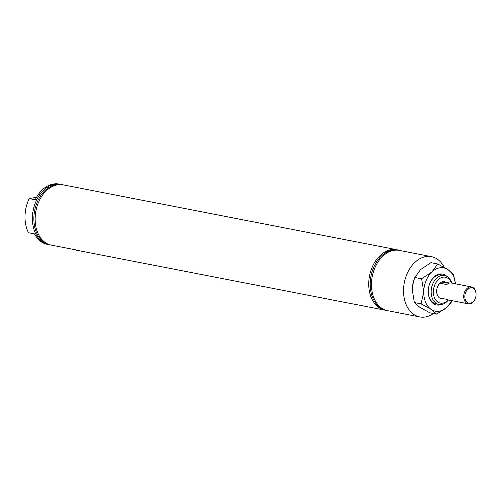 <?xml version="1.0" encoding="UTF-8"?>
<svg xmlns="http://www.w3.org/2000/svg" width="501" height="501" viewBox="0 0 501 501"><rect width="100%" height="100%" fill="white"/><g stroke="black" fill="none" stroke-linecap="round" stroke-linejoin="round"><path stroke-width="0.75" d="M397.969 250.105A30.761 21.675 101 0 0 396.61 249.78L63.157 184.844A30.761 21.675 101 0 0 57.909 184.725A30.761 21.675 101 0 0 36.842 207.37A30.761 21.675 101 0 0 35.458 214.478A30.761 21.675 101 0 0 35.214 218.217A30.761 21.675 101 0 0 51.396 245.233L384.849 310.163A30.761 21.675 101 0 0 386.24 310.37M396.61 249.78A30.761 21.675 101 0 0 391.369 249.661A30.761 21.675 101 0 0 368.667 283.153A30.761 21.675 101 0 0 384.849 310.163M61.178 184.593A30.642 21.593 101 0 0 56.538 184.575A30.642 21.593 101 0 0 35.546 207.132A30.642 21.593 101 0 0 34.168 214.215A30.642 21.593 101 0 0 49.467 244.726M61.773 184.637A30.761 21.675 101 0 0 60.408 184.312A30.761 21.675 101 0 0 55.166 184.193A30.761 21.675 101 0 0 32.465 217.685A30.761 21.675 101 0 0 48.653 244.695A30.761 21.675 101 0 0 50.037 244.901M60.408 184.312L59.037 184.042A30.761 21.675 101 0 0 35.295 199.761L29.252 198.584A30.761 21.675 101 0 0 26.678 205.391A30.761 21.675 101 0 0 25.294 212.499A30.761 21.675 101 0 0 25.05 216.238A30.761 21.675 101 0 0 28.538 232.783L34.582 233.961A30.761 21.675 101 0 0 47.276 244.432L48.653 244.695M397.381 250.062A30.642 21.593 101 0 0 392.74 250.043A30.642 21.593 101 0 0 371.748 272.6A30.642 21.593 101 0 0 370.371 279.683A30.642 21.593 101 0 0 385.67 310.194M444.331 267.321A30.761 21.675 101 0 0 431.493 256.568L399.36 250.312A30.761 21.675 101 0 0 394.112 250.193A30.761 21.675 101 0 0 373.045 272.838A30.761 21.675 101 0 0 371.661 279.946A30.761 21.675 101 0 0 371.416 283.685A30.761 21.675 101 0 0 387.599 310.701L419.738 316.958A30.761 21.675 101 0 0 433.503 313.532M451.495 283.027A13.214 9.306 101 0 0 440.98 277.792A13.214 9.306 101 0 0 433.446 291.501A13.214 9.306 101 0 0 438.337 302.328A13.214 9.306 101 0 0 448.201 299.942M448.489 299.999A14.786 10.421 -79 0 1 438.995 304.439A14.786 10.421 -79 0 1 431.211 291.45A14.786 10.421 -79 0 1 444.65 275.406A14.786 10.421 -79 0 1 451.783 283.078M471.485 286.916L451.432 283.015A8.617 6.075 101 0 0 450.706 282.933A8.617 6.075 101 0 0 446.892 284.524L440.022 283.19A8.617 6.075 -79 0 1 443.842 281.6A8.617 6.075 -79 0 1 444.569 281.675A8.617 6.075 -79 0 1 446.128 282.313A8.617 6.075 101 0 0 444.569 281.675A8.617 6.075 101 0 0 443.097 281.643A8.617 6.075 101 0 0 436.803 289.998A8.617 6.075 101 0 0 441.275 298.59A8.617 6.075 101 0 0 442.74 298.627A8.617 6.075 101 0 0 442.959 298.59A8.617 6.075 -79 0 1 441.995 298.671A8.617 6.075 -79 0 1 441.275 298.59A8.617 6.075 -79 0 1 439.715 297.957L446.579 299.291A8.617 6.075 101 0 0 448.138 299.93L468.191 303.831A8.617 6.075 -79 0 1 463.788 294.726A8.617 6.075 -79 0 1 470.758 286.841A8.617 6.075 -79 0 1 471.485 286.916A8.617 6.075 -79 0 1 475.95 295.534L475.937 295.628A7.828 5.517 101 0 0 471.228 287.731A7.828 5.517 101 0 0 464.834 295.352A7.828 5.517 101 0 0 469.55 303.237A7.828 5.517 101 0 0 475.587 297.431A7.828 5.517 101 0 0 475.937 295.628M431.493 256.568A30.761 21.675 101 0 0 403.549 289.941A30.761 21.675 101 0 0 419.738 316.958M36.629 197.244L29.252 198.584M25.294 212.499L25.307 212.361A29.578 20.842 -79 0 1 26.641 205.523L26.678 205.391M373.045 272.838L373.007 272.957A29.716 20.942 101 0 0 371.673 279.827L371.661 279.946M371.748 272.6L371.717 272.707A29.716 20.942 101 0 0 370.383 279.571L370.371 279.683M35.546 207.132L35.515 207.239A29.716 20.942 101 0 0 34.181 214.102L34.168 214.215M36.842 207.37L36.811 207.489A29.716 20.942 101 0 0 35.471 214.359L35.458 214.478M475.587 297.431L475.562 297.525A8.617 6.075 -79 0 1 468.917 303.913A8.617 6.075 -79 0 1 468.191 303.831M440.022 283.19L446.128 282.313L449.748 283.015M441.243 304.527A15.775 11.116 -79 0 1 433.684 303.769A15.775 11.116 -79 0 1 428.436 289.202A15.775 11.116 -79 0 1 429.144 285.557A15.775 11.116 -79 0 1 445.564 275.218A15.775 11.116 -79 0 1 446.767 276.164M428.443 289.146A14.786 10.421 101 0 0 433.371 302.742A14.786 10.421 101 0 0 436.108 303.875L438.995 304.439M414.365 302.554L412.248 289.528L413.463 281.568L414.891 277.429L420.564 269.538L430.992 262.58L437.768 263.902L432.1 271.786L421.667 278.744L423.783 291.776L421.141 303.875L414.365 302.554L419.769 307.232L429.939 312.837L436.715 314.158L447.149 307.194L452.159 300.713M421.667 278.744L414.891 277.429M421.141 303.875L431.311 309.48L436.715 314.158M452.04 300.688A22.088 15.562 101 0 1 447.149 307.194A22.088 15.562 101 0 1 431.311 309.48A22.088 15.562 101 0 1 423.783 291.776A22.088 15.562 101 0 1 432.1 271.786A22.088 15.562 101 0 1 447.938 269.507A22.088 15.562 101 0 1 455.334 283.773L453.349 274.185L447.938 269.507L437.768 263.902M413.413 281.737L413.419 281.719A22.088 15.562 101 0 0 413.413 281.737A22.088 15.562 101 0 0 412.423 286.841A22.088 15.562 101 0 0 412.304 288.181M444.65 275.406L441.763 274.842A14.786 10.421 101 0 0 429.125 285.614"/></g></svg>
